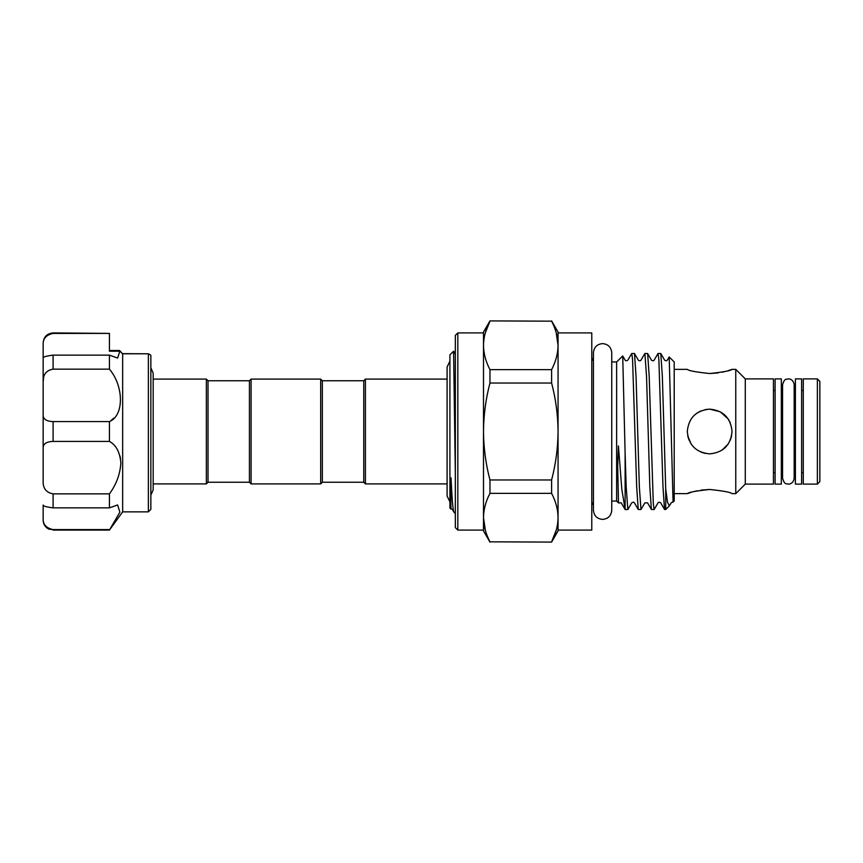 <?xml version="1.0" encoding="UTF-8"?>
<svg xmlns="http://www.w3.org/2000/svg" width="863" height="863" viewBox="0 0 863 863"><rect width="100%" height="100%" fill="white"/><g stroke="black" fill="none" stroke-linecap="round" stroke-linejoin="round"><path stroke-width="1.29" d="M781.328 378.889L781.328 484.111L775.114 484.111L775.114 378.889L781.328 378.889M801.619 378.889L801.619 484.111L795.406 484.111L795.406 378.889L801.619 378.889M249.429 482.244L249.429 380.756L208.015 380.756L208.015 482.244L249.429 482.244L251.09 483.895L320.68 483.895L320.68 379.105L251.09 379.105L251.09 483.895M208.015 380.756L206.354 379.105L206.354 483.895L208.015 482.244M150.852 367.811L153.172 373.172L153.172 489.828L153.172 483.895L206.354 483.895M153.172 379.105L206.354 379.105M249.429 380.756L251.09 379.105M320.68 379.105L322.341 380.756L322.341 482.244L320.68 483.895M322.341 482.244L363.755 482.244L365.416 483.895L447.099 483.895M322.341 380.756L363.755 380.756L363.755 482.244M363.755 380.756L365.416 379.105L365.416 483.895M365.416 379.105L447.099 379.105M455.33 473.431L453.593 351.219L449.914 354.866L449.914 508.134L452.255 509.278L453.927 512.147C452.989 510.68 452.029 499.418 451.058 478.372C450.702 475.75 450.756 481.91 450.723 483.064L450.961 509.17M453.927 512.147L455.33 513.55M731.597 435.912L730.303 440.13M728.189 444.046L722.115 450.087M709.666 453.873L709.634 453.873C723.27 452.557 730.724 445.103 732.04 431.5C730.713 417.897 723.259 410.443 709.666 409.127C696.063 410.454 688.609 417.908 687.293 431.5C688.62 445.114 696.085 452.568 709.666 453.873M705.19 453.42L701.058 452.147M691.09 443.96L687.735 435.88M457.822 530.087L455.33 527.595L455.33 335.405L457.822 332.913L457.822 530.087L483.496 530.087L483.496 517.595C483.625 525.794 485.783 533.873 489.957 541.824L551.608 542.093L489.957 541.824M819.85 381.381L819.85 481.619L817.369 484.111L817.369 378.889L819.85 381.381M817.369 378.889L803.28 378.889L803.28 484.111L817.369 484.111M745.287 378.889L745.287 484.111L735.761 493.636L735.761 369.364L745.287 378.889L773.453 378.889L773.453 484.111L745.287 484.111M709.666 373.528C696.063 372.104 688.609 370.712 687.293 369.364C688.62 370.712 696.074 372.104 709.666 373.528C696.063 372.104 688.609 370.712 687.293 369.364C688.62 370.712 696.074 372.104 709.666 373.528C723.27 372.104 730.724 370.712 732.04 369.364C730.713 370.723 723.248 372.104 709.666 373.528L718.178 372.913M735.761 369.364L732.04 369.364L728.016 370.702M725.449 371.424L722.115 372.212M616.635 501.047L611.748 501.047L611.748 510.249C611.198 515.804 608.145 518.857 602.59 519.397C597.034 518.857 593.981 515.804 593.431 510.249L593.431 352.751C593.981 347.196 597.034 344.143 602.59 343.603C608.145 344.143 611.198 347.196 611.748 352.751L611.748 361.953L616.635 361.953L616.635 501.047L618.491 502.913L617.681 465.901L618.437 445.934L621.802 489.116L625.125 509.515L627.822 509.537L626.171 486.678L625.125 453.453L625.125 509.515M558.059 332.913L591.781 332.913L591.781 530.087L558.059 530.087M457.822 332.913L483.496 332.913L483.496 345.405C483.625 353.614 485.783 361.683 489.957 369.634L489.957 383.032L551.608 383.032L551.608 369.634L489.957 369.634M665.718 489.019L662.342 376.322L660.788 353.539L664.618 360.151C665.772 360.961 666.657 360.961 667.282 360.151L669.192 356.937L674.208 361.953L674.208 501.047L671.187 502.849L669.408 505.858L667.541 502.395L665.718 489.019L665.718 509.537L664.532 509.461L660.713 502.849C659.494 502.072 658.598 502.072 658.038 502.849L654.122 509.537L653.302 503.604L649.192 376.322L647.638 353.539L644.898 353.463L646.538 376.322L649.828 486.678L651.382 509.461L654.122 509.537M669.192 356.937L673.064 502.19M647.638 353.539L651.457 360.151C652.708 360.928 653.593 360.928 654.132 360.151L658.048 353.463L658.868 359.396L662.978 486.678L664.532 509.461M660.788 353.539L658.048 353.463M625.125 453.453L622.719 355.944L625.157 360.151C625.643 360.95 626.538 360.95 627.833 360.151L631.748 353.463L632.568 359.396L636.678 486.678L638.232 509.461L640.972 509.537L639.332 486.678L636.042 376.322L634.488 353.539L631.748 353.463M634.488 353.539L638.307 360.151C639.461 360.982 640.346 360.982 640.982 360.151L644.898 353.463M638.232 509.461L634.413 502.849C633.927 502.05 633.032 502.05 631.738 502.849L627.822 509.537M651.382 509.461L647.563 502.849L644.888 502.849L640.972 509.537M622.719 355.944L616.635 361.953M709.666 489.472C696.063 490.896 688.609 492.288 687.293 493.636C688.62 492.277 696.085 490.896 709.666 489.472C723.27 490.896 730.724 492.288 732.04 493.636C730.713 492.288 723.259 490.896 709.666 489.472L701.155 490.087M674.208 493.636L687.293 493.636L691.317 492.298M693.884 491.576L697.218 490.788M697.207 412.924L701.047 410.853M705.254 409.569L709.666 409.127L720.271 411.802L728.221 419.008M725.427 447.379L722.169 450.044M689.008 440.065L687.735 435.901M119.925 350.917L117.605 358.048L109.428 355.135L109.428 369.148C124.035 386.408 124.11 415.75 109.428 421.586L109.428 441.414C116.246 445.168 120.054 452.439 120.863 463.204C120.054 474.391 116.246 484.607 109.428 493.852L109.428 507.865L117.605 504.952L119.871 512.18L109.428 530.087L122.665 511.856L122.665 354.067L119.515 350.518L109.428 350.518L109.428 347.455M109.428 369.148L53.096 369.148C46.203 370.389 42.891 374.661 43.15 381.964L43.625 377.422M150.151 354.715L150.852 355.276L150.852 509.375L148.36 511.856L148.36 353.787L150.151 354.715L148.36 353.787L122.524 353.787M120.496 458.533L119.935 455.858M111.23 420.346L113.733 418.145M120.022 351.209L109.428 351.209L109.428 333.409L53.096 333.409C46.203 334.92 42.891 338.609 43.15 344.488L43.15 357.767M109.428 355.135L53.096 355.135L53.096 369.148M109.428 441.414L53.096 441.414C46.203 441.651 42.891 444.003 43.15 448.458L43.15 357.983C42.891 356.98 46.203 356.031 53.096 355.135M122.406 353.647L148.36 353.787M109.428 421.586L53.096 421.586L53.096 441.414M43.15 344.488L43.15 342.859C43.743 336.818 47.055 333.506 53.096 332.913L53.096 333.409M53.096 332.913L109.428 333.409M109.428 507.865L53.096 507.865C46.203 506.969 42.891 506.02 43.15 505.017L43.15 518.512C42.891 524.391 46.203 528.08 53.096 529.591L48.932 529.17L47.001 527.994C44.509 525.977 43.226 523.356 43.15 520.141L43.15 518.512M109.428 529.591L53.096 529.591M43.15 448.458L43.15 481.036C42.891 488.35 46.203 492.622 53.096 493.852L53.096 507.865M109.428 493.852L53.096 493.852M43.15 414.542C42.891 419.008 46.203 421.349 53.096 421.586M728.243 419.03L730.303 422.881M489.957 320.907L551.608 321.176L489.957 320.907L483.496 332.082L483.496 345.405C483.625 337.228 485.772 329.148 489.957 321.176L485.265 333.01M551.608 479.968L489.957 479.968L489.957 493.366L551.608 493.366L551.608 479.968C555.794 463.981 557.94 447.821 558.059 431.5C557.93 415.038 555.772 398.889 551.608 383.032M556.182 332.579L558.059 345.405C557.93 337.206 555.783 329.127 551.608 321.176M485.384 530.421L483.496 517.595L483.496 431.5C483.614 447.821 485.772 463.981 489.957 479.968M556.301 529.99L551.608 541.824C555.794 533.852 557.94 525.772 558.059 517.595C557.93 509.386 555.783 501.317 551.608 493.366M489.957 493.366C485.772 501.338 483.625 509.418 483.496 517.595L483.496 530.918L489.957 542.093M489.957 383.032C485.793 398.889 483.636 415.038 483.496 431.5L483.496 345.405M551.608 369.634C555.794 361.662 557.94 353.582 558.059 345.405L558.059 332.082L551.608 320.907M551.608 542.093L558.059 530.918L558.059 345.405M625.028 509.364L621.252 502.849L618.491 502.913M788.372 484.111C786.603 483.248 784.769 485.567 782.568 478.307L782.568 384.693C784.769 377.433 786.603 379.752 788.372 378.889C788.911 378.609 793.485 379.256 794.165 384.693L794.165 478.307C793.485 483.744 788.911 484.391 788.372 484.111M795.406 390.497L794.165 390.497L794.165 384.693M795.406 472.503L794.165 472.503L794.165 478.307M449.914 361.166L447.099 366.969L447.099 496.031L449.914 501.835M611.748 510.249L611.748 352.751M150.852 495.189L153.172 489.828M593.431 501.878L591.781 505.189M773.453 390.497L775.114 390.497M781.328 390.497L782.568 390.497M801.619 390.497L803.28 390.497M674.208 369.364L687.293 369.364M122.665 511.856L148.36 511.856M53.096 530.087L109.428 530.087M119.795 350.648L122.568 353.841M669.408 505.858L665.718 509.537M732.04 493.636L735.761 493.636M773.453 472.503L775.114 472.503M781.328 472.503L782.568 472.503M801.619 472.503L803.28 472.503M593.431 361.122L591.781 357.811M453.593 351.219L455.33 354.013"/></g></svg>
